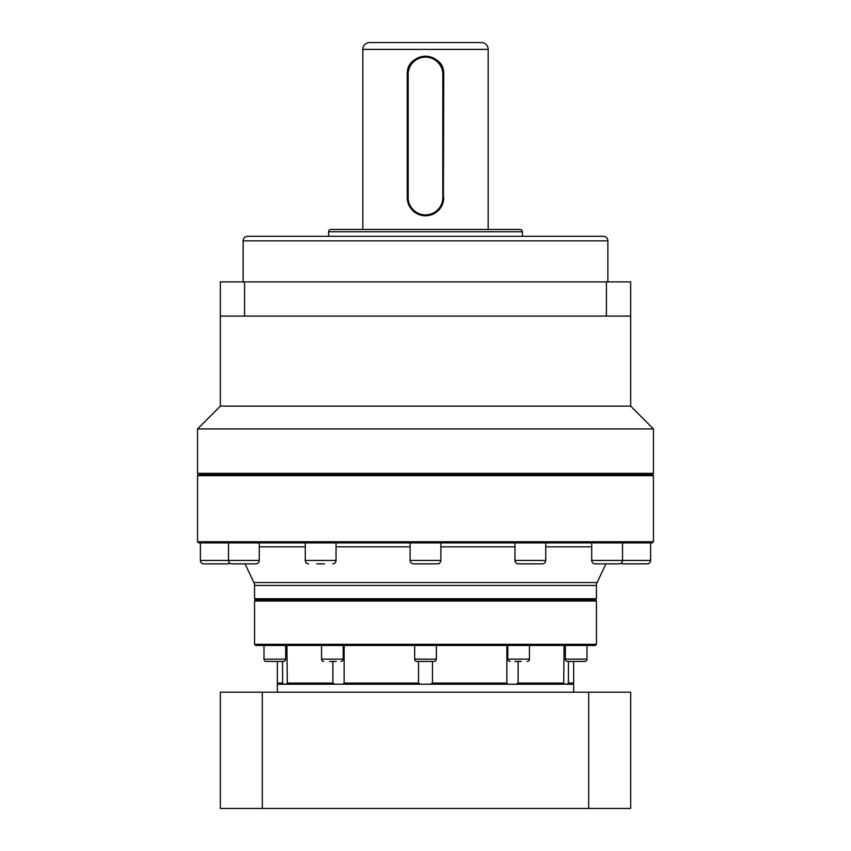 <?xml version="1.0" encoding="UTF-8"?>
<svg xmlns="http://www.w3.org/2000/svg" width="851" height="851" viewBox="0 0 851 851"><rect width="100%" height="100%" fill="white"/><g stroke="black" fill="none" stroke-linecap="round" stroke-linejoin="round"><path stroke-width="1.28" d="M607.859 240.865L243.141 240.865A4.563 4.563 0 0 1 247.705 236.301L603.295 236.301A4.563 4.563 0 0 1 607.859 240.865L607.859 281.894M522.376 231.749L328.624 231.749A2.276 2.276 0 0 1 330.901 229.462L520.099 229.462A2.276 2.276 0 0 1 522.376 231.749L522.376 236.301M595.147 563.862L619.081 563.862L595.147 563.862A3.415 3.415 0 0 1 591.732 560.447L650.6 560.447A3.415 3.415 0 0 1 647.175 563.862L623.24 563.862A3.415 3.415 0 0 1 621.166 563.16M619.081 563.862A3.415 3.415 0 0 0 622.507 560.447L622.507 542.895M542.321 563.862L518.387 563.862A3.415 3.415 0 0 1 514.972 560.447L545.746 560.447A3.415 3.415 0 0 1 542.321 563.862L518.387 563.862M413.533 563.862A3.415 3.415 0 0 1 410.118 560.447L440.882 560.447A3.415 3.415 0 0 1 437.467 563.862L413.533 563.862M316.7 563.862L324.593 563.862M308.679 563.862A3.415 3.415 0 0 1 305.254 560.447L336.028 560.447A3.415 3.415 0 0 1 332.613 563.862M255.853 563.862L231.919 563.862A3.415 3.415 0 0 1 228.494 560.447L259.268 560.447A3.415 3.415 0 0 1 255.853 563.862L231.919 563.862M229.834 563.16A3.415 3.415 0 0 1 227.76 563.862L203.825 563.862A3.415 3.415 0 0 1 200.4 560.447L228.494 560.447L228.494 542.895M253.885 582.541L597.115 582.541A6.84 6.84 0 0 0 596.455 585.456L596.455 598.742L254.545 598.742L254.545 585.456A6.84 6.84 0 0 0 253.885 582.541L245.067 563.862M488.187 49.39L362.813 49.39A6.84 6.84 0 0 1 369.653 42.55L481.347 42.55A6.84 6.84 0 0 1 488.187 49.39L488.187 229.462M329.709 661.429L336.251 661.429M323.837 661.429A2.276 2.276 0 0 1 321.55 659.142L343.208 659.142A2.276 2.276 0 0 1 340.932 661.429M283.383 661.429L266.278 661.429A2.276 2.276 0 0 1 264.001 659.142L285.659 659.142A2.276 2.276 0 0 1 283.383 661.429L266.278 661.429M584.722 661.429L567.617 661.429A2.276 2.276 0 0 1 565.341 659.142L586.999 659.142A2.276 2.276 0 0 1 584.722 661.429L567.617 661.429M514.749 661.429L521.291 661.429M510.068 661.429A2.276 2.276 0 0 1 507.792 659.142L529.45 659.142A2.276 2.276 0 0 1 527.163 661.429M416.947 661.429A2.276 2.276 0 0 1 414.671 659.142L436.329 659.142A2.276 2.276 0 0 1 434.053 661.429L416.947 661.429M630.655 406.129L630.655 316.083L220.345 316.083L220.345 406.129L630.655 406.129L653.451 428.915L197.549 428.915L220.345 406.129M653.451 473.369L652.302 474.507L198.698 474.507L197.549 473.369L653.451 473.369L653.451 428.915M197.549 473.369L197.549 428.915M425.5 475.645L653.451 475.645L653.451 541.757L197.549 541.757L197.549 475.645L425.5 475.645M243.141 240.865L243.141 281.894M197.549 541.757L198.698 542.895L652.302 542.895L653.451 541.757M328.624 231.749L328.624 236.301M650.6 542.895L650.6 560.447M591.732 542.895L591.732 560.447M514.972 542.895L514.972 560.447M545.746 542.895L545.746 560.447M410.118 542.895L410.118 560.447M440.882 542.895L440.882 560.447M305.254 542.895L305.254 560.447M336.028 542.895L336.028 560.447M259.268 542.895L259.268 560.447M200.4 542.895L200.4 560.447M597.115 582.541L605.933 563.862M429.064 215.441L425.5 215.792C414.416 214.718 408.342 208.644 407.267 197.549L407.267 74.462C406.118 50.954 444.85 50.911 443.733 74.462L443.382 201.123M362.813 49.39L362.813 229.462M442.828 197.549L443.733 197.549A18.233 18.233 0 0 1 425.5 215.792A18.233 18.233 0 0 1 407.267 197.549L408.172 197.549L408.172 74.462A17.328 17.328 0 0 1 425.5 57.134A17.328 17.328 0 0 1 442.828 74.462L442.828 197.549A17.328 17.328 0 0 1 425.5 214.877A17.328 17.328 0 0 1 408.172 197.549M254.545 598.742L255.683 599.881L595.317 599.881L596.455 598.742M408.172 74.462L407.267 74.462A18.233 18.233 0 0 1 425.5 56.23A18.233 18.233 0 0 1 443.733 74.462L442.828 74.462M255.683 599.881L254.545 601.019L596.455 601.019L596.455 644.324L254.545 644.324L254.545 601.019M595.317 599.881L596.455 601.019M254.545 644.324L255.683 645.473L595.317 645.473L596.455 644.324M321.55 645.473L321.55 659.142M343.208 645.473L343.208 659.142M264.001 645.473L264.001 659.142L264.001 645.473M285.659 645.473L285.659 659.142M565.341 645.473L565.341 659.142M586.999 645.473L586.999 659.142M507.792 645.473L507.792 659.142M529.45 645.473L529.45 659.142M286.893 645.473L287.308 684.215M573.67 661.429L573.67 683.076L568.415 683.076L566.798 684.215M414.671 645.473L414.671 659.142M436.329 645.473L436.329 659.142M573.67 692.193L573.67 684.215L277.33 684.215L277.33 692.193M244.577 316.083L244.577 281.894L220.345 281.894L220.345 316.083M244.577 281.894L606.423 281.894L606.423 316.083M630.655 316.083L630.655 281.894L606.423 281.894M507.802 684.215L506.856 683.076L506.856 645.473M518.131 661.429L518.131 683.076L515.94 684.215M432.468 661.429L432.468 683.076L506.856 683.076M420.468 684.215L418.532 683.076L418.532 661.429M432.468 683.076L430.532 684.215M344.144 645.473L344.144 683.076L418.532 683.076M335.06 684.215L332.869 683.076L332.869 661.429M344.144 683.076L343.198 684.215M286.893 683.076L332.869 683.076M284.202 684.215L282.585 683.076L282.585 661.429M277.33 661.429L277.33 683.076L282.585 683.076M568.415 661.429L568.415 683.076M563.692 684.215L564.107 645.473M518.131 683.076L564.107 683.076M262.31 692.193L220.345 692.193L220.345 808.45L262.31 808.45L262.31 692.193L588.69 692.193L588.69 808.45L262.31 808.45M588.69 808.45L630.655 808.45L630.655 692.193L588.69 692.193M591.732 546.81L545.746 546.81M514.972 546.81L440.882 546.81M410.118 546.81L336.028 546.81M305.254 546.81L259.268 546.81M596.455 585.456L254.545 585.456M652.302 474.507L653.451 475.645M198.698 474.507L197.549 475.645M278.479 684.215L277.33 683.076M572.521 684.215L573.67 683.076"/></g></svg>
